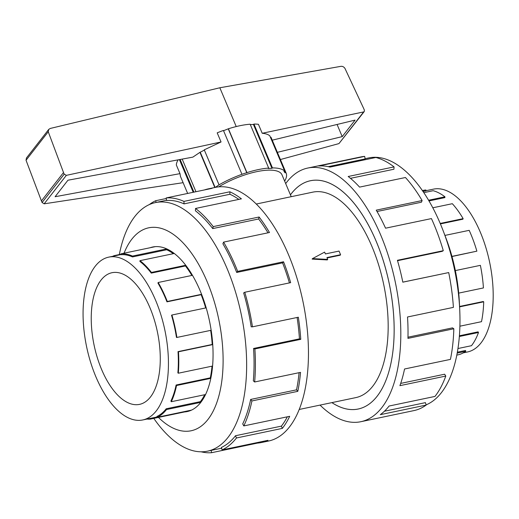 <?xml version="1.0" encoding="UTF-8"?>
<svg xmlns="http://www.w3.org/2000/svg" width="519" height="519" viewBox="0 0 519 519"><rect width="100%" height="100%" fill="white"/><g stroke="black" fill="none" stroke-linecap="round" stroke-linejoin="round"><path stroke-width="0.78" d="M331.901 402.614A116.606 56.078 -101.8 0 0 358.194 409.011A116.606 56.078 -101.8 0 0 377.125 396.257A116.606 56.078 -101.8 0 0 383.573 261.68A116.606 56.078 -101.8 0 0 310.407 180.748A116.606 56.078 -101.8 0 0 290.452 194.865A116.619 56.084 78.2 0 1 291.47 193.49A116.619 56.084 78.2 0 1 310.401 180.735A116.619 56.084 78.2 0 1 389.198 283.387A116.619 56.084 78.2 0 1 358.201 409.024A116.619 56.084 78.2 0 1 331.881 402.621M291.211 196.669L281.992 174.838A44.822 14.811 157.1 0 0 218.681 186.885M299.236 409.459L355.813 397.612A104.961 50.479 -101.8 0 0 383.71 284.535A104.961 50.479 -101.8 0 0 312.795 192.147L256.256 204.038M327.288 259.922L312.127 259.098L312.503 258.611L327.697 259.396L327.288 259.922M327.697 259.396L326.925 257.573L340.581 254.719L340.198 255.212L327.087 257.956M426.008 190.7L433.462 189.143A83.176 40.002 78.2 0 1 485.654 246.869A83.176 40.002 78.2 0 1 481.048 342.864A83.176 40.002 78.2 0 1 467.548 351.96L463.363 352.836M456.817 355.1L457.836 354.892A84.052 40.424 -101.8 0 0 465.777 351.305L465.511 350.481L457.362 352.187M422.472 190.713L425.878 189.999L426.034 190.862L423.011 191.492M428.571 200.243L444.939 196.811L444.893 197.609L428.979 200.937M440.209 223.442L463.136 218.642L462.903 219.206L440.404 223.916M451.939 256.386L476.877 251.164L451.978 256.522M479.971 265.436L455.351 270.587L479.971 265.436M459.899 326.198L481.502 321.676A84.052 40.424 -101.8 0 0 483.708 301.811L483.254 301.507L459.568 306.469M457.966 348.528L471.479 345.699A84.052 40.424 -101.8 0 0 478.492 332.491L478.096 331.862L459.406 335.774M465.777 351.305L457.2 353.102M478.492 332.491L459.354 336.494M483.708 301.811L459.587 306.865M458.712 293.112L483.429 287.935A84.052 40.424 -101.8 0 0 480.386 265.358M476.877 251.164A84.052 40.424 -101.8 0 0 469.182 230.339L444.932 235.418M463.136 218.642A84.052 40.424 -101.8 0 0 452.328 203.701L432.788 207.788M444.939 196.811A84.052 40.424 -101.8 0 0 433.144 190.707L423.802 192.659M425.878 189.999A84.052 40.424 -101.8 0 0 423.387 190.356L422.369 190.564M150.452 397.016A67.256 32.347 78.2 0 1 139.533 404.372A67.256 32.347 78.2 0 1 94.095 345.174A67.256 32.347 78.2 0 1 111.968 272.715A67.256 32.347 78.2 0 1 154.175 319.393A67.256 32.347 78.2 0 1 150.452 397.016M156.297 410.853A83.176 40.002 -101.8 0 0 160.903 314.864A83.176 40.002 -101.8 0 0 108.711 257.139A83.176 40.002 -101.8 0 0 86.602 346.737A83.176 40.002 -101.8 0 0 142.796 419.949A83.176 40.002 -101.8 0 0 156.297 410.853M150.186 247.719A84.052 40.424 78.2 0 1 152.612 247.044A84.052 40.424 78.2 0 1 155.11 246.687L120.921 253.849A84.052 40.424 78.2 0 1 132.455 256.081L166.644 248.925A84.052 40.424 78.2 0 1 174.163 253.506L139.974 260.661A84.052 40.424 78.2 0 1 151.438 272.436L185.633 265.28A84.052 40.424 78.2 0 1 192.367 275.336L158.172 282.498A84.052 40.424 78.2 0 1 167.3 301.474L201.489 294.318A84.052 40.424 78.2 0 1 206.101 307.858L171.912 315.02A84.052 40.424 78.2 0 1 176.888 337.447L211.084 330.285A84.052 40.424 78.2 0 1 212.66 344.629L178.465 351.791A84.052 40.424 78.2 0 1 178.309 373.226L212.505 366.064A84.052 40.424 78.2 0 1 210.733 378.37L176.538 385.526A84.052 40.424 78.2 0 1 171.283 401.719L205.472 394.563A84.052 40.424 78.2 0 1 200.704 402.387L166.515 409.549A84.052 40.424 78.2 0 1 157.199 417.295L156.972 416.452A83.176 40.002 78.2 0 0 166.19 408.784L200.386 401.628A83.176 40.002 -101.8 0 0 204.687 394.725M212.012 366.167A83.176 40.002 -101.8 0 1 210.305 377.851L176.116 385.014A83.176 40.002 78.2 0 1 170.907 401.038L171.283 401.719M210.662 330.376A83.176 40.002 -101.8 0 1 212.213 344.467L178.017 351.629A83.176 40.002 78.2 0 1 177.868 372.837L178.309 373.226M171.912 315.02L171.529 315.241A83.176 40.002 78.2 0 1 176.46 337.434L176.888 337.447M205.686 307.949A83.176 40.002 -101.8 0 0 201.158 294.682L201.489 294.318M158.172 282.498L157.938 283.063A83.176 40.002 78.2 0 1 166.969 301.844L201.158 294.682M191.861 275.44A83.176 40.002 -101.8 0 0 185.465 265.949L185.633 265.28M139.974 260.661L139.929 261.459A83.176 40.002 78.2 0 1 151.276 273.111L185.465 265.949M173.307 253.687A83.176 40.002 -101.8 0 0 166.677 249.762L166.644 248.925M120.921 253.849L121.07 254.712A83.176 40.002 78.2 0 1 132.488 256.924L166.677 249.762M112.895 256.256A84.052 40.424 78.2 0 1 114.096 255.653L120.985 254.206M157.199 417.295L191.388 410.133A84.052 40.424 78.2 0 1 187.061 411.58A84.052 40.424 78.2 0 1 184.569 411.937L150.374 419.099A84.052 40.424 78.2 0 1 146.987 419.073M365.091 158.691L368.762 157.919A126.986 61.073 78.2 0 1 443.453 231.526A126.986 61.073 78.2 0 1 459.698 309.123A126.986 61.073 78.2 0 1 441.429 392.617A126.986 61.073 78.2 0 1 426.118 404.865M443.453 231.526L446.074 238.422A103.664 49.85 78.2 0 1 459.334 301.76L459.698 309.123M360.854 421.707L413.941 410.594A129.581 62.319 -101.8 0 0 426.183 405.067L380.297 414.675A129.581 62.319 -101.8 0 0 389.094 406.027L434.974 396.425A129.581 62.319 -101.8 0 0 445.789 376.061L399.909 385.662A129.581 62.319 -101.8 0 0 404.548 368.996L450.434 359.388A129.581 62.319 -101.8 0 0 453.827 328.774L407.947 338.375A129.581 62.319 -101.8 0 0 407.519 316.986L453.398 307.378A129.581 62.319 -101.8 0 0 448.708 272.566L402.822 282.174A129.581 62.319 -101.8 0 0 397.411 260.298L443.291 250.69A129.581 62.319 -101.8 0 0 431.438 218.583L385.559 228.191A129.581 62.319 -101.8 0 0 376.236 210.156L422.116 200.548A129.581 62.319 -101.8 0 0 405.449 177.511L359.57 187.112A129.581 62.319 -101.8 0 0 348.178 176.499L394.057 166.897A129.581 62.319 -101.8 0 0 375.879 157.478L330 167.086A129.581 62.319 -101.8 0 0 318.796 165.989L364.682 156.388A129.581 62.319 -101.8 0 0 360.835 156.933L307.748 168.052A129.581 62.319 78.2 0 1 389.062 257.988A129.581 62.319 78.2 0 1 381.893 407.538A129.581 62.319 78.2 0 1 360.854 421.707A129.581 62.319 78.2 0 1 320.041 405.099M285.684 183.583A129.581 62.319 78.2 0 1 307.748 168.052M426.183 405.067L425.405 402.64L384.423 411.223M364.682 156.388L365.136 158.931L328.229 166.664M394.057 166.897L393.921 169.233L350.461 178.335M422.116 200.548L421.422 202.215L377.021 211.512M443.291 250.69L442.175 251.352L397.528 260.7M448.708 272.566L402.815 282.141M453.827 328.774L452.497 327.872L407.973 337.194M445.789 376.061L444.621 374.212L400.694 383.411M184.511 411.95A84.072 40.43 -101.8 0 0 187.138 411.586A84.072 40.43 -101.8 0 0 200.788 402.387A84.072 40.43 -101.8 0 0 205.44 305.36A84.072 40.43 -101.8 0 0 152.683 247.012A84.072 40.43 -101.8 0 0 150.127 247.732M153.786 418.385A126.986 61.073 -101.8 0 0 207.49 451.173A126.986 61.073 -101.8 0 0 228.107 437.283A126.986 61.073 -101.8 0 0 235.133 290.724A126.986 61.073 -101.8 0 0 155.447 202.585A126.986 61.073 -101.8 0 0 119.325 254.557M158.438 417.406A103.664 49.85 -101.8 0 0 207.983 419.423A103.664 49.85 -101.8 0 0 202.241 271.08A103.664 49.85 -101.8 0 0 124.054 253.194M204.454 189.935A129.581 62.319 78.2 0 1 208.197 188.89A129.581 62.319 78.2 0 1 212.044 188.345L166.164 197.947A129.581 62.319 78.2 0 1 183.947 201.398L229.826 191.79A129.581 62.319 78.2 0 1 241.419 198.855L195.54 208.456A129.581 62.319 78.2 0 1 213.218 226.608L259.098 217.007A129.581 62.319 78.2 0 1 269.478 232.506L223.598 242.114A129.581 62.319 78.2 0 1 237.67 271.379L283.549 261.771A129.581 62.319 78.2 0 1 290.659 282.647L244.78 292.255A129.581 62.319 78.2 0 1 252.455 326.834L298.334 317.226A129.581 62.319 78.2 0 1 300.767 339.335L254.887 348.943A129.581 62.319 78.2 0 1 254.647 381.984L300.527 372.383A129.581 62.319 78.2 0 1 297.796 391.345L251.916 400.953A129.581 62.319 78.2 0 1 243.807 425.917L289.686 416.316A129.581 62.319 78.2 0 1 282.342 428.383L236.463 437.984A129.581 62.319 78.2 0 1 222.093 449.928L267.973 440.326A129.581 62.319 78.2 0 1 261.304 442.551A129.581 62.319 78.2 0 1 257.456 443.103L211.577 452.704A129.581 62.319 78.2 0 1 201.1 451.796M149.336 204.577A129.581 62.319 78.2 0 1 155.648 200.73L166.262 198.505M261.304 442.551L268.511 441.046A129.581 62.319 -101.8 0 0 289.544 426.871A129.581 62.319 -101.8 0 0 296.712 277.321A129.581 62.319 -101.8 0 0 215.398 187.385L208.197 188.89M236.463 437.984L235.509 435.733L281.389 426.125A126.986 61.073 -101.8 0 0 287.331 416.809M251.916 400.953L250.658 399.442A126.986 61.073 78.2 0 1 242.71 423.906L243.807 425.917M250.658 399.442L296.537 389.834A126.986 61.073 -101.8 0 0 299.08 372.681M254.887 348.943L253.564 348.47A126.986 61.073 78.2 0 1 253.33 380.855L254.647 381.984M253.564 348.47L299.444 338.862A126.986 61.073 -101.8 0 0 297.108 317.479M244.78 292.255L243.658 292.917A126.986 61.073 78.2 0 1 251.183 326.801L252.455 326.834M289.42 282.907A126.986 61.073 -101.8 0 0 282.576 262.854L283.549 261.771M223.598 242.114L222.904 243.781A126.986 61.073 78.2 0 1 236.69 272.456L282.576 262.854M267.986 232.823A126.986 61.073 -101.8 0 0 258.611 218.979L259.098 217.007M195.54 208.456L195.41 210.798A126.986 61.073 78.2 0 1 212.732 228.587L258.611 218.979M238.844 199.393A126.986 61.073 -101.8 0 0 229.923 194.268L229.826 191.79M166.164 197.947L166.618 200.496A126.986 61.073 78.2 0 1 184.044 203.876L229.923 194.268M235.509 435.733A126.986 61.073 78.2 0 1 221.425 447.436L222.093 449.928M284.639 181.105A49.318 16.303 157.1 0 0 286.138 173.087A49.318 16.303 157.1 0 0 285.859 172.516L285.113 172.859L283.958 171.419L284.704 171.082A49.318 16.303 157.1 0 0 272.462 167.909L271.962 168.318L268.167 168.467L268.667 168.065A49.318 16.303 157.1 0 0 246.94 172.613L241.951 174.3A49.318 16.303 157.1 0 0 219.037 184.829L215.327 187.398M215.015 187.463L214.762 187.398A49.318 16.303 157.1 0 0 214.477 187.58M241.951 174.3L223.429 130.444A49.318 16.303 -22.9 0 0 217.195 132.845L221.055 141.972L66.341 175.357L64.2 174.157L63.519 172.542L48.248 131.768L48.715 129.419L50.278 128.446L219.835 87.769L340.912 66.335C342.54 66.179 343.883 66.867 344.947 68.391L363.663 108.445L364.37 110.125L364.267 111.52L363.65 111.922L262.218 133.279L258.43 124.307A49.318 16.303 -22.9 0 0 253.94 124.06L272.462 167.909M236.223 126.558L219.835 87.769M204.369 150.108L199.951 152.339L192.86 157.127L67.957 180.216L55.092 196.727L179.996 173.638L180.45 176.389L187.657 193.451M221.055 141.972L204.252 149.829L219.037 184.829M66.341 175.357L44.154 203.824L183.11 182.682M280.409 159.528L338.965 143.588L364.267 111.52M272.235 140.175L355.08 120.103L342.209 136.614L337.078 124.469M342.209 136.614L277.367 152.327M178.095 159.858A49.318 16.303 -22.9 0 0 176.317 164.938L179.996 173.638M363.65 111.922L338.965 143.588M286.138 173.087L271.21 137.743L270.937 137.191L270.483 137.412M284.704 171.082L269.815 135.842C268.213 134.434 265.683 133.584 262.218 133.279M48.715 129.419L26.437 158.003L26.041 160.254L41.416 200.905L42.097 202.514L44.154 203.824M48.248 131.768L26.041 160.254M63.519 172.542L41.416 200.905M214.762 187.398L199.951 152.339M200.353 152.45L215.132 187.443M182.175 159.099L195.955 191.712M270.937 137.191L285.859 172.516M284.418 171.212L285.113 172.859M193.217 192.283L179.418 159.612M223.54 130.704L228.418 128.764A49.318 16.303 -22.9 0 1 250.145 124.216L268.667 168.065M250.307 124.592L253.441 124.463L253.94 124.06M253.441 124.463L271.962 168.318M228.418 128.764L246.94 172.613M228.354 129.075L246.875 172.924M180.132 159.482L193.924 192.14M257.359 442.545L257.456 443.103M211.577 452.704L211.168 450.401M156.109 202.449L155.648 200.73M184.044 203.876L183.947 201.398M212.732 228.587L213.218 226.608M236.69 272.456L237.67 271.379M299.444 338.862L300.767 339.335M296.537 389.834L297.796 391.345M281.389 426.125L282.342 428.383M132.455 256.081L132.488 256.924M151.438 272.436L151.276 273.111M167.3 301.474L166.969 301.844M178.017 351.629L178.465 351.791M176.116 385.014L176.538 385.526M166.19 408.784L166.515 409.549M150.251 418.392L150.374 419.099M114.096 255.653L114.186 255.99M184.505 411.58L184.569 411.937M212.213 344.467L212.66 344.629M210.305 377.851L210.733 378.37M200.386 401.628L200.704 402.387M340.581 254.719L339.043 251.073L325.387 253.934L324.615 252.111L312.503 258.611M64.2 174.157L42.097 202.514M311.368 180.547L310.407 180.748M359.161 408.81L358.194 409.011M121.044 254.55L108.711 257.139M157.108 416.958L142.796 419.949M153.507 246.856L152.612 247.044M187.956 411.392L187.061 411.58M207.49 451.173L221.632 448.208M155.447 202.585L166.573 200.256"/></g></svg>
